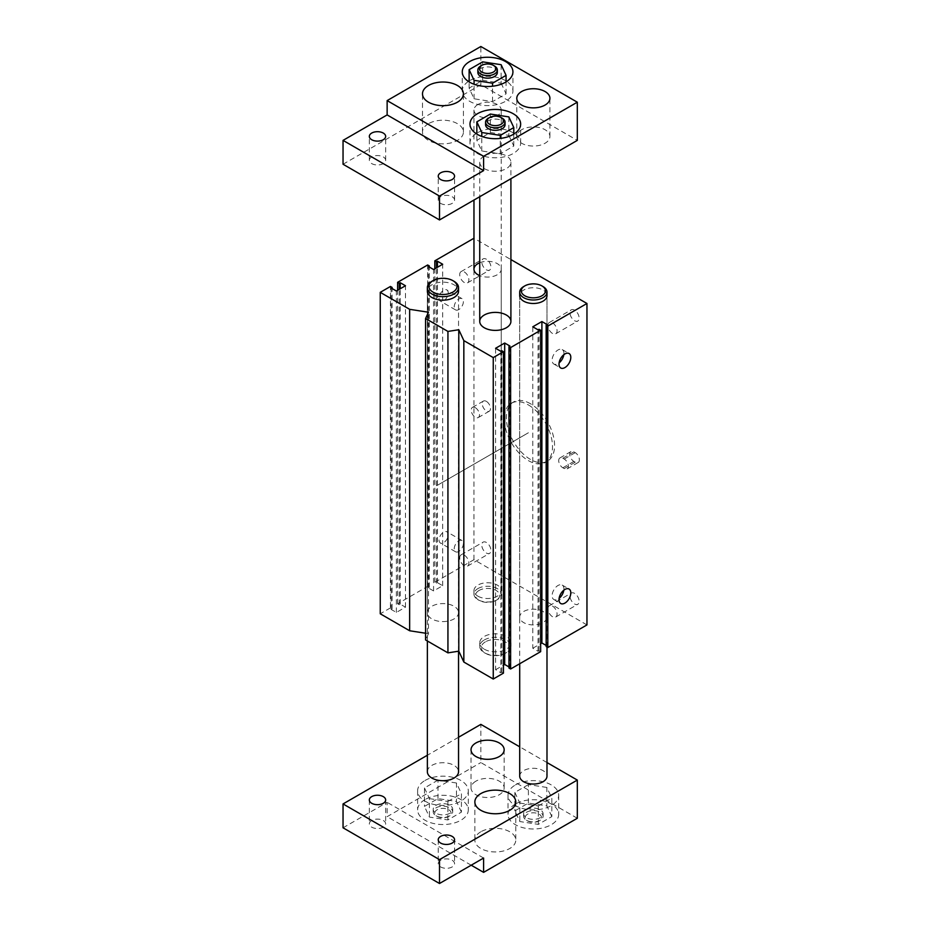 <?xml version="1.0" encoding="UTF-8"?>
<svg xmlns="http://www.w3.org/2000/svg" width="930" height="930" viewBox="0 0 930 930"><rect width="100%" height="100%" fill="white"/><g stroke="black" fill="none" stroke-linecap="round" stroke-linejoin="round"><path stroke-width="0.7" stroke-dasharray="4.65 3.49" d="M564.219 468.581L562.848 467.79A5.847 3.371 60 0 1 559.023 462.629A5.847 3.371 60 0 1 559.918 457.944A5.847 3.371 60 0 1 562.848 458.234L564.219 459.036A5.847 3.371 60 0 1 568.044 464.186A5.847 3.371 60 0 1 567.149 468.871A5.847 3.371 60 0 1 564.219 468.581L575.24 462.21A5.847 3.371 -120 0 0 578.169 462.501A5.847 3.371 -120 0 0 579.065 457.816A5.847 3.371 -120 0 0 575.24 452.666L573.868 451.875A5.847 3.371 -120 0 0 570.939 451.585A5.847 3.371 -120 0 0 570.044 456.27A5.847 3.371 -120 0 0 573.868 461.42L575.24 462.21M563.824 354.702A8.347 4.824 120 0 0 562.197 349.564A8.347 4.824 120 0 0 555.756 351.807A8.347 4.824 120 0 0 552.118 360.201A8.347 4.824 120 0 0 553.85 364.025A8.347 4.824 120 0 0 559.104 362.863M563.824 590.213A8.347 4.824 120 0 0 562.197 585.075A8.347 4.824 120 0 0 555.756 587.307A8.347 4.824 120 0 0 552.118 595.712A8.347 4.824 120 0 0 553.85 599.525A8.347 4.824 120 0 0 559.104 598.374M439.065 298.181A6.475 3.743 120 0 0 440.401 301.146A6.475 3.743 120 0 0 446.877 297.402A6.475 3.743 120 0 0 446.877 289.928A6.475 3.743 120 0 0 441.89 291.66A6.475 3.743 120 0 0 439.065 298.181M454.224 306.923A6.475 3.743 -60 0 1 457.049 300.413A6.475 3.743 -60 0 1 462.036 298.67A6.475 3.743 -60 0 1 462.036 306.156A6.475 3.743 -60 0 1 455.561 309.888A6.475 3.743 -60 0 1 454.224 306.923M439.065 540.051A6.475 3.743 120 0 0 440.401 543.015A6.475 3.743 120 0 0 446.877 539.272A6.475 3.743 120 0 0 446.877 531.797A6.475 3.743 120 0 0 441.89 533.529A6.475 3.743 120 0 0 439.065 540.051M454.224 548.805A6.475 3.743 -60 0 1 457.049 542.283A6.475 3.743 -60 0 1 462.036 540.551A6.475 3.743 -60 0 1 462.036 548.026A6.475 3.743 -60 0 1 455.561 551.769A6.475 3.743 -60 0 1 454.224 548.805M528.391 432.764L436.74 485.669L528.391 432.776M486.355 259.214A6.475 3.743 -120 0 0 483.123 258.889A6.475 3.743 -120 0 0 483.123 266.375A6.475 3.743 -120 0 0 489.599 270.107A6.475 3.743 -120 0 0 490.587 264.922A6.475 3.743 -120 0 0 486.355 259.214M464.314 271.944A6.475 3.743 60 0 1 468.546 277.651A6.475 3.743 60 0 1 467.546 282.836A6.475 3.743 60 0 1 461.071 279.105A6.475 3.743 60 0 1 461.071 271.618A6.475 3.743 60 0 1 464.314 271.944M574.554 593.375A6.475 3.743 -120 0 0 571.322 593.061A6.475 3.743 -120 0 0 571.322 600.536A6.475 3.743 -120 0 0 577.797 604.279A6.475 3.743 -120 0 0 578.786 599.083A6.475 3.743 -120 0 0 574.554 593.375M552.501 606.104A6.475 3.743 60 0 1 556.733 611.812A6.475 3.743 60 0 1 555.745 617.009A6.475 3.743 60 0 1 549.27 613.265A6.475 3.743 60 0 1 549.27 605.79A6.475 3.743 60 0 1 552.501 606.104M574.554 310.132A6.475 3.743 -120 0 0 571.322 309.818A6.475 3.743 -120 0 0 571.322 317.293A6.475 3.743 -120 0 0 577.797 321.036A6.475 3.743 -120 0 0 578.786 315.84A6.475 3.743 -120 0 0 574.554 310.132M552.501 322.861A6.475 3.743 60 0 1 556.733 328.569A6.475 3.743 60 0 1 555.745 333.765A6.475 3.743 60 0 1 549.27 330.022A6.475 3.743 60 0 1 549.27 322.547A6.475 3.743 60 0 1 552.501 322.861M486.355 542.457A6.475 3.743 -120 0 0 483.123 542.132A6.475 3.743 -120 0 0 483.123 549.618A6.475 3.743 -120 0 0 489.599 553.35A6.475 3.743 -120 0 0 490.587 548.165A6.475 3.743 -120 0 0 486.355 542.457M464.314 555.187A6.475 3.743 60 0 1 468.546 560.895A6.475 3.743 60 0 1 467.546 566.091A6.475 3.743 60 0 1 461.071 562.348A6.475 3.743 60 0 1 461.071 554.861A6.475 3.743 60 0 1 464.314 555.187M475.335 407.712A5.847 3.371 60 0 1 479.159 412.862A5.847 3.371 60 0 1 478.264 417.558A5.847 3.371 60 0 1 472.417 414.175A5.847 3.371 60 0 1 472.417 407.421A5.847 3.371 60 0 1 475.335 407.712M486.355 401.353A5.847 3.371 -120 0 0 483.437 401.063A5.847 3.371 -120 0 0 483.437 407.817A5.847 3.371 -120 0 0 489.285 411.188A5.847 3.371 -120 0 0 490.18 406.503A5.847 3.371 -120 0 0 486.355 401.353M528.391 404.934A34.108 19.693 60 0 1 550.676 434.984A34.108 19.693 60 0 1 545.445 462.315A34.108 19.693 60 0 1 511.337 442.622A34.108 19.693 60 0 1 511.337 403.236A34.108 19.693 60 0 1 528.391 404.934M530.46 403.736A34.108 19.693 -120 0 0 513.407 402.051A34.108 19.693 -120 0 0 513.407 441.425A34.108 19.693 -120 0 0 547.514 461.117A34.108 19.693 -120 0 0 552.734 433.787A34.108 19.693 -120 0 0 530.46 403.736M427.358 612.591L427.358 291.16A15.589 8.998 180 0 1 442.947 282.15A15.589 8.998 180 0 1 458.537 291.16L458.537 612.591A15.589 8.998 0 0 0 442.947 603.593A15.589 8.998 0 0 0 427.358 612.591A15.589 8.998 0 0 0 431.927 618.95A15.589 8.998 0 0 0 448.923 620.903A15.589 8.998 0 0 0 458.537 612.591M484.298 649.187A15.589 8.998 0 0 0 501.282 651.14A15.589 8.998 0 0 0 510.907 642.828A15.589 8.998 0 0 0 495.318 633.818A15.589 8.998 0 0 0 479.729 642.828A15.589 8.998 0 0 0 484.298 649.187M479.729 262.76A13.648 7.882 180 0 1 493.877 262.202A13.648 7.882 180 0 1 501.247 269.2A13.648 7.882 180 0 1 493.877 276.187A13.648 7.882 180 0 1 479.729 275.629M477.95 596.2A13.648 7.882 0 0 0 492.819 597.909A13.648 7.882 0 0 0 501.247 590.631A13.648 7.882 0 0 0 487.599 582.75A13.648 7.882 0 0 0 473.963 590.631A13.648 7.882 0 0 0 477.95 596.2M519.707 617.043L519.707 295.612A13.648 7.882 180 0 1 533.355 287.73A13.648 7.882 180 0 1 546.991 295.612L546.991 617.043A13.648 7.882 0 0 0 533.355 609.173A13.648 7.882 0 0 0 519.707 617.043A13.648 7.882 0 0 0 523.706 622.612A13.648 7.882 0 0 0 538.575 624.321A13.648 7.882 0 0 0 546.991 617.043M546.166 645.443L547.131 646.001L547.131 324.57M547.131 646.001L546.166 646.559M540.656 651.651L539.005 650.698L538.04 651.256L532.797 648.233L532.797 326.802M532.797 648.233L540.656 643.7M538.04 651.256L538.04 329.825M539.005 650.698L539.005 329.267M508.966 666.926L509.931 667.484L509.931 346.053M509.931 667.484L508.966 668.042M503.444 673.134L501.793 672.181L500.828 672.739L495.597 669.716L495.597 348.285M495.597 669.716L503.444 665.183M500.828 672.739L500.828 351.308M501.793 672.181L501.793 350.75M425.568 633.225L428.486 633.679L428.486 312.236M428.486 633.679L425.568 639.945M586.958 624.925L473.963 559.686L434.822 582.273L436.472 583.226L437.437 582.68L442.68 585.702L433.578 590.945L428.346 587.923L429.311 587.365L427.649 586.412L397.61 603.756L399.261 604.709L400.226 604.151L405.468 607.174L396.378 612.428L391.135 609.406L392.1 608.848L390.449 607.894L390.449 286.463M390.449 607.894L380.254 613.788M392.1 608.848L392.1 288.533M391.135 609.406L391.135 287.975M396.378 612.428L396.378 290.997M405.468 607.174L405.468 285.743M400.226 604.151L400.226 288.765M399.261 604.709L399.261 289.323M397.61 603.756L397.61 290.276M427.649 586.412L427.649 264.98M429.311 587.365L429.311 267.05M428.346 587.923L428.346 266.492M433.578 590.945L433.578 269.514M442.68 585.702L442.68 264.26M437.437 582.68L437.437 267.282M436.472 583.226L436.472 267.84M434.822 582.273L434.822 268.793M473.963 559.686L473.963 238.243L510.907 259.575M428.486 123.678A20.46 11.811 0 0 0 422.487 132.025A20.46 11.811 0 0 0 435.124 142.941A20.46 11.811 0 0 0 457.421 140.384A20.46 11.811 0 0 0 463.419 132.025A20.46 11.811 0 0 0 450.783 121.109A20.46 11.811 0 0 0 428.486 123.678M494.493 65.995A9.742 5.627 0 0 0 480.705 65.995M497.341 72.517A9.742 5.627 0 0 0 487.599 66.89A9.742 5.627 0 0 0 477.857 72.517M502.212 118.18A9.742 5.627 0 0 0 488.424 118.18M505.06 124.713A9.742 5.627 0 0 0 495.318 119.087A9.742 5.627 0 0 0 485.576 124.713M485.39 641.863A14.031 8.103 0 0 0 485.39 653.325A14.031 8.103 0 0 0 505.234 653.325A14.031 8.103 0 0 0 505.234 641.863A14.031 8.103 0 0 0 485.39 641.863M484.298 639.956A15.589 8.998 180 0 1 501.282 638.003A15.589 8.998 180 0 1 510.907 646.327A15.589 8.998 180 0 1 506.339 652.686A15.589 8.998 180 0 1 484.298 652.686A15.589 8.998 180 0 1 479.729 646.327A15.589 8.998 180 0 1 484.298 639.956M484.298 155.903A15.589 8.998 0 0 0 479.729 162.262A15.589 8.998 0 0 0 495.318 171.26A15.589 8.998 0 0 0 510.907 162.262A15.589 8.998 0 0 0 501.282 153.95A15.589 8.998 0 0 0 484.298 155.903M479.055 590.469A12.078 6.975 0 0 0 479.055 600.338A12.078 6.975 0 0 0 496.143 600.338A12.078 6.975 0 0 0 496.143 590.469A12.078 6.975 0 0 0 479.055 590.469M477.95 588.562A13.648 7.882 180 0 1 492.819 586.853A13.648 7.882 180 0 1 501.247 594.13A13.648 7.882 180 0 1 497.248 599.699A13.648 7.882 180 0 1 477.95 599.699A13.648 7.882 180 0 1 473.963 594.13A13.648 7.882 180 0 1 477.95 588.562M477.95 104.497A13.648 7.882 0 0 0 473.963 110.066A13.648 7.882 0 0 0 487.599 117.947A13.648 7.882 0 0 0 501.247 110.066A13.648 7.882 0 0 0 492.819 102.788A13.648 7.882 0 0 0 477.95 104.497M501.131 83.165L506.071 93.837L492.551 101.637L474.079 98.789L469.127 88.118L482.647 80.306L501.131 83.165L501.131 64.705M482.647 80.306L482.647 61.845M506.071 93.837L506.071 81.886M492.551 101.637L492.551 86.223M474.079 98.789L474.079 84.246M469.127 88.118L469.127 81.886M508.838 135.362L513.79 146.022L500.27 153.834L481.787 150.974L476.846 140.314L490.366 132.502L508.838 135.362L508.838 116.901M490.366 132.502L490.366 114.041M513.79 146.022L513.79 134.083M500.27 153.834L500.27 138.419M481.787 150.974L481.787 136.443M476.846 140.314L476.846 134.083M371.721 156.938A8.161 4.708 0 0 0 369.326 160.274A8.161 4.708 0 0 0 374.372 164.622A8.161 4.708 0 0 0 383.265 163.61A8.161 4.708 0 0 0 385.659 160.274A8.161 4.708 0 0 0 380.614 155.926A8.161 4.708 0 0 0 371.721 156.938M440.622 196.718A8.161 4.708 0 0 0 438.239 200.055A8.161 4.708 0 0 0 443.273 204.414A8.161 4.708 0 0 0 452.166 203.391A8.161 4.708 0 0 0 454.561 200.055A8.161 4.708 0 0 0 449.516 195.707A8.161 4.708 0 0 0 440.622 196.718M468.406 81.433A25.331 14.624 0 0 0 462.268 90.977A25.331 14.624 0 0 0 477.904 104.486A25.331 14.624 0 0 0 505.513 101.324A25.331 14.624 0 0 0 512.93 90.977A25.331 14.624 0 0 0 506.792 81.433M506.071 80.968A25.331 14.624 0 0 0 469.127 80.968M476.125 133.618A25.331 14.624 0 0 0 469.987 143.174A25.331 14.624 0 0 0 485.623 156.682A25.331 14.624 0 0 0 513.232 153.508A25.331 14.624 0 0 0 520.649 143.174A25.331 14.624 0 0 0 514.511 133.618M513.79 133.164A25.331 14.624 0 0 0 476.846 133.164M521.637 129.723A16.566 9.567 0 0 0 516.789 136.489A16.566 9.567 0 0 0 527.008 145.324A16.566 9.567 0 0 0 545.061 143.243A16.566 9.567 0 0 0 549.921 136.489A16.566 9.567 0 0 0 539.691 127.654A16.566 9.567 0 0 0 521.637 129.723M343.042 164.25L480.845 84.688L577.309 140.384M480.845 84.688L480.845 46.5M480.845 831.78A20.46 11.811 0 0 0 474.858 840.139A20.46 11.811 0 0 0 495.318 851.95A20.46 11.811 0 0 0 515.778 840.139A20.46 11.811 0 0 0 503.153 829.223A20.46 11.811 0 0 0 480.845 831.78M527.566 814.203A8.184 4.731 0 0 0 527.566 820.888A8.184 4.731 0 0 0 539.144 820.888A8.184 4.731 0 0 0 539.144 814.203A8.184 4.731 0 0 0 527.566 814.203M526.461 812.297A9.742 5.627 180 0 1 537.087 811.076A9.742 5.627 180 0 1 543.097 816.273A9.742 5.627 180 0 1 540.237 820.248A9.742 5.627 180 0 1 526.461 820.248A9.742 5.627 180 0 1 523.613 816.273A9.742 5.627 180 0 1 526.461 812.297M526.461 809.751A9.742 5.627 180 0 1 537.087 808.53A9.742 5.627 180 0 1 543.097 813.727A9.742 5.627 180 0 1 533.355 819.353A9.742 5.627 180 0 1 523.613 813.727A9.742 5.627 180 0 1 526.461 809.751M437.158 809.751A8.184 4.731 0 0 0 437.158 816.435A8.184 4.731 0 0 0 448.737 816.435A8.184 4.731 0 0 0 448.737 809.751A8.184 4.731 0 0 0 437.158 809.751M436.065 807.833A9.742 5.627 180 0 1 446.679 806.612A9.742 5.627 180 0 1 452.701 811.82A9.742 5.627 180 0 1 449.841 815.796A9.742 5.627 180 0 1 436.065 815.796A9.742 5.627 180 0 1 433.206 811.82A9.742 5.627 180 0 1 436.065 807.833M436.065 805.287A9.742 5.627 180 0 1 446.679 804.066A9.742 5.627 180 0 1 452.701 809.274A9.742 5.627 180 0 1 442.947 814.889A9.742 5.627 180 0 1 433.206 809.274A9.742 5.627 180 0 1 436.065 805.287M453.98 281.29A15.589 8.998 0 0 0 431.927 281.29M427.358 771.714A15.589 8.998 180 0 1 442.947 762.716A15.589 8.998 180 0 1 458.537 771.714M543.004 286.545A13.648 7.882 0 0 0 523.706 286.545M519.707 776.166A13.648 7.882 180 0 1 533.355 768.296A13.648 7.882 180 0 1 546.991 776.166M551.827 816.587L546.875 805.915L528.403 803.055L514.871 810.867L519.824 821.539L538.307 824.387L551.827 816.587L551.827 798.126L546.875 787.454L546.875 805.915M546.875 787.454L528.403 784.595L528.403 803.055M528.403 784.595L514.871 792.407L514.871 810.867M514.871 792.407L519.824 803.078L519.824 821.539M519.824 803.078L538.307 805.938L538.307 824.387M538.307 805.938L551.827 798.126M461.431 812.123L456.479 801.462L437.995 798.603L424.475 806.415L429.428 817.075L447.9 819.935L461.431 812.123L461.431 793.674L456.479 783.002L456.479 801.462M456.479 783.002L437.995 780.142L437.995 798.603M437.995 780.142L424.475 787.954L424.475 806.415M424.475 787.954L429.428 798.614L429.428 817.075M429.428 798.614L447.9 801.474L447.9 819.935M447.9 801.474L461.431 793.674M440.622 860.273A8.161 4.708 0 0 0 438.239 863.61A8.161 4.708 0 0 0 446.4 868.318A8.161 4.708 0 0 0 454.561 863.61A8.161 4.708 0 0 0 449.516 859.25A8.161 4.708 0 0 0 440.622 860.273M371.721 820.493A8.161 4.708 0 0 0 369.326 823.829A8.161 4.708 0 0 0 377.499 828.537A8.161 4.708 0 0 0 385.659 823.829A8.161 4.708 0 0 0 380.614 819.47A8.161 4.708 0 0 0 371.721 820.493M515.441 784.92A25.331 14.624 180 0 1 543.05 781.746A25.331 14.624 180 0 1 558.686 795.266A25.331 14.624 180 0 1 533.355 809.89A25.331 14.624 180 0 1 508.013 795.266A25.331 14.624 180 0 1 515.441 784.92M515.441 804.02A25.331 14.624 0 0 0 508.013 814.366A25.331 14.624 0 0 0 533.355 828.99A25.331 14.624 0 0 0 558.686 814.366A25.331 14.624 0 0 0 543.05 800.846A25.331 14.624 0 0 0 515.441 804.02M425.033 780.468A25.331 14.624 180 0 1 452.643 777.294A25.331 14.624 180 0 1 468.29 790.814A25.331 14.624 180 0 1 442.947 805.438A25.331 14.624 180 0 1 417.617 790.814A25.331 14.624 180 0 1 425.033 780.468M425.033 799.567A25.331 14.624 0 0 0 417.617 809.902A25.331 14.624 0 0 0 442.947 824.538A25.331 14.624 0 0 0 468.29 809.902A25.331 14.624 0 0 0 452.643 796.394A25.331 14.624 0 0 0 425.033 799.567M475.881 781.188A16.566 9.567 0 0 0 471.033 787.942A16.566 9.567 0 0 0 487.599 797.51A16.566 9.567 0 0 0 504.165 787.942A16.566 9.567 0 0 0 493.935 779.108A16.566 9.567 0 0 0 475.881 781.188M577.309 818.261L480.845 762.565L480.845 724.377M546.991 762.565L519.707 746.813M458.537 737.258L427.358 755.253M343.042 827.805L387.136 802.346L387.136 816.668L480.845 762.565M483.6 858.041L387.136 802.346M471.196 865.202L387.136 816.668M573.868 461.42L562.848 467.79M573.868 451.875L562.848 458.234M575.24 452.666L564.219 459.036M570.939 451.585L559.918 457.944M578.169 462.501L567.149 468.871M553.85 364.025L560.732 368.001M562.197 349.564L569.079 353.54M553.85 599.525L560.732 603.512M562.197 585.075L569.079 589.05M462.036 298.67L446.877 289.928M455.561 309.888L440.401 301.146M462.036 540.551L446.877 531.797M455.561 551.769L440.401 543.015M467.546 282.836L489.599 270.107M461.071 271.618L483.123 258.889M555.745 617.009L577.797 604.279M549.27 605.79L571.322 593.061M555.745 333.765L577.797 321.036M549.27 322.547L571.322 309.818M467.546 566.091L489.599 553.35M461.071 554.861L483.123 542.132M483.437 401.063L472.417 407.421M489.285 411.188L478.264 417.558M513.407 402.051L511.337 403.236M547.514 461.117L545.445 462.315M510.907 642.828L510.907 646.327M479.729 642.828L479.729 646.327M501.247 590.631L501.247 269.2M473.963 590.631L473.963 594.13M463.419 132.025L463.419 93.837M422.487 132.025L422.487 93.837M505.234 653.325L506.339 652.686M485.39 653.325L484.298 652.686M479.729 162.262L479.729 196.73M510.907 162.262L510.907 178.723M496.143 600.338L497.248 599.699M479.055 600.338L477.95 599.699M473.963 110.066L473.963 200.055M501.247 110.066L501.247 594.13M385.659 160.274L385.659 136.408M369.326 160.274L369.326 136.408M454.561 200.055L454.561 176.189M438.239 200.055L438.239 176.189M512.93 90.977L512.93 71.877M462.268 90.977L462.268 71.877M520.649 143.174L520.649 124.074M469.987 143.174L469.987 124.074M549.921 136.489L549.921 98.289M516.789 136.489L516.789 98.289M474.858 801.951L474.858 840.139M515.778 801.951L515.778 840.139M539.144 820.888L540.237 820.248M527.566 820.888L526.461 820.248M523.613 813.727L523.613 816.273M543.097 813.727L543.097 816.273M448.737 816.435L449.841 815.796M437.158 816.435L436.065 815.796M433.206 809.274L433.206 811.82M452.701 809.274L452.701 811.82M458.537 651.221L458.537 291.16M427.358 640.979L427.358 291.16M546.991 647.036L546.991 295.612M519.707 663.753L519.707 295.612M438.239 839.744L438.239 863.61M454.561 839.744L454.561 863.61M369.326 799.963L369.326 823.829M385.659 799.963L385.659 823.829M508.013 795.266L508.013 814.366M558.686 795.266L558.686 814.366M417.617 790.814L417.617 809.902M468.29 790.814L468.29 809.902M471.033 749.754L471.033 787.942M504.165 749.754L504.165 787.942"/><path stroke-width="1.4" d="M559.011 364.176A8.347 4.824 -60 0 1 562.65 355.783A8.347 4.824 -60 0 1 569.079 353.54A8.347 4.824 -60 0 1 569.079 363.177A8.347 4.824 -60 0 1 560.732 368.001A8.347 4.824 -60 0 1 559.011 364.176M559.104 362.863A8.347 4.824 120 0 0 563.824 354.702M559.011 599.687A8.347 4.824 -60 0 1 562.65 591.282A8.347 4.824 -60 0 1 569.079 589.05A8.347 4.824 -60 0 1 569.079 598.688A8.347 4.824 -60 0 1 560.732 603.512A8.347 4.824 -60 0 1 559.011 599.687M559.104 598.374A8.347 4.824 120 0 0 563.824 590.213M458.537 287.649L458.537 291.16A15.589 8.998 180 0 1 448.923 299.472A15.589 8.998 180 0 1 431.927 297.519A15.589 8.998 180 0 1 427.358 291.16L427.358 287.649A15.589 8.998 0 0 0 436.984 295.973A15.589 8.998 0 0 0 453.98 294.019A15.589 8.998 0 0 0 458.537 287.649A15.589 8.998 0 0 0 453.98 281.29L452.875 280.651A14.031 8.103 180 0 1 452.875 292.113A14.031 8.103 180 0 1 433.031 292.113A14.031 8.103 180 0 1 433.031 280.651A14.031 8.103 180 0 1 452.875 280.651M484.298 327.755A15.589 8.998 180 0 1 479.729 321.385A15.589 8.998 180 0 1 495.318 312.387A15.589 8.998 180 0 1 510.907 321.385A15.589 8.998 180 0 1 501.282 329.708A15.589 8.998 180 0 1 484.298 327.755M479.729 275.629A13.648 7.882 180 0 1 477.95 274.769A13.648 7.882 180 0 1 473.963 269.2A13.648 7.882 180 0 1 479.729 262.76M546.991 292.113L546.991 295.612A13.648 7.882 180 0 1 538.575 302.889A13.648 7.882 180 0 1 523.706 301.18A13.648 7.882 180 0 1 519.707 295.612L519.707 292.113A13.648 7.882 0 0 0 528.135 299.39A13.648 7.882 0 0 0 543.004 297.681A13.648 7.882 0 0 0 546.991 292.113A13.648 7.882 0 0 0 543.004 286.545L541.899 285.905A12.078 6.975 180 0 1 541.899 295.775A12.078 6.975 180 0 1 524.811 295.775A12.078 6.975 180 0 1 524.811 285.905A12.078 6.975 180 0 1 541.899 285.905M546.166 325.128L546.166 646.559L547.817 647.513L586.958 624.925L586.958 303.482L547.817 326.081L546.166 325.128L547.131 324.57L541.899 321.548L532.797 326.802L538.04 329.825L539.005 329.267L540.656 330.22L510.617 347.564L508.966 346.611L509.931 346.053L504.688 343.031L495.597 348.285L500.828 351.308L501.793 350.75L503.444 351.703L493.249 357.585L463.838 340.613L458.804 329.743L447.935 331.429L425.568 318.513L428.486 312.236L409.653 309.33L380.254 292.346L390.449 286.463L392.1 287.417L391.135 287.975L396.378 290.997L405.468 285.743L400.226 282.72L399.261 283.278L397.61 282.325L427.649 264.98L429.311 265.934L428.346 266.492L433.578 269.514L442.68 264.26L437.437 261.237L436.472 261.795L434.822 260.842L473.963 238.243M547.817 647.513L547.817 326.081M540.656 643.7L541.899 642.979L541.899 321.548M541.899 642.979L546.166 645.443M508.966 346.611L508.966 668.042L510.617 668.996L540.656 651.651L540.656 330.22M510.617 668.996L510.617 347.564M503.444 665.183L504.688 664.462L504.688 343.031M504.688 664.462L508.966 666.926M425.568 318.513L425.568 639.945L447.935 652.86L458.804 651.174L463.838 662.044L493.249 679.028L503.444 673.134L503.444 351.703M493.249 679.028L493.249 357.585M463.838 662.044L463.838 340.613M458.804 651.174L458.804 329.743M447.935 652.86L447.935 331.429M380.254 292.346L380.254 613.788L409.653 630.761L409.653 309.33M409.653 630.761L425.568 633.225M392.1 288.533L392.1 287.417M400.226 288.765L400.226 282.72M399.261 289.323L399.261 283.278M397.61 290.276L397.61 282.325M429.311 267.05L429.311 265.934M437.437 267.282L437.437 261.237M436.472 267.84L436.472 261.795M434.822 268.793L434.822 260.842M510.907 259.575L586.958 303.482M457.421 102.195A20.46 11.811 180 0 1 435.124 104.753A20.46 11.811 180 0 1 422.487 93.837A20.46 11.811 180 0 1 442.947 82.026A20.46 11.811 180 0 1 463.419 93.837A20.46 11.811 180 0 1 457.421 102.195M493.388 72.04A8.184 4.731 180 0 1 481.81 72.04A8.184 4.731 180 0 1 481.81 65.356A8.184 4.731 180 0 1 493.388 65.356A8.184 4.731 180 0 1 493.388 72.04M481.81 65.356L480.705 65.995A9.742 5.627 0 0 0 477.857 69.971A9.742 5.627 0 0 0 483.867 75.167A9.742 5.627 0 0 0 494.493 73.947A9.742 5.627 0 0 0 497.341 69.971A9.742 5.627 0 0 0 494.493 65.995L493.388 65.356M477.857 69.971L477.857 72.517A9.742 5.627 0 0 0 483.867 77.713A9.742 5.627 0 0 0 494.493 76.493A9.742 5.627 0 0 0 497.341 72.517L497.341 69.971M501.107 124.236A8.184 4.731 180 0 1 489.529 124.236A8.184 4.731 180 0 1 489.529 117.552A8.184 4.731 180 0 1 501.107 117.552A8.184 4.731 180 0 1 501.107 124.236M489.529 117.552L488.424 118.18A9.742 5.627 0 0 0 485.576 122.167A9.742 5.627 0 0 0 491.586 127.364A9.742 5.627 0 0 0 502.212 126.143A9.742 5.627 0 0 0 505.06 122.167A9.742 5.627 0 0 0 502.212 118.18L501.107 117.552M485.576 122.167L485.576 124.713A9.742 5.627 0 0 0 491.586 129.909A9.742 5.627 0 0 0 502.212 128.689A9.742 5.627 0 0 0 505.06 124.713L505.06 122.167M482.647 61.845L501.131 64.705L506.071 75.377L492.551 83.189L474.079 80.329L469.127 69.657L482.647 61.845M506.071 81.886L506.071 75.377M492.551 86.223L492.551 83.189M474.079 84.246L474.079 80.329M469.127 81.886L469.127 69.657M490.366 114.041L508.838 116.901L513.79 127.573L500.27 135.373L481.787 132.513L476.846 121.853L490.366 114.041M513.79 134.083L513.79 127.573M500.27 138.419L500.27 135.373M481.787 136.443L481.787 132.513M476.846 134.083L476.846 121.853M383.265 139.733A8.161 4.708 180 0 1 374.372 140.756A8.161 4.708 180 0 1 369.326 136.408A8.161 4.708 180 0 1 377.499 131.688A8.161 4.708 180 0 1 385.659 136.408A8.161 4.708 180 0 1 383.265 139.733M452.166 179.513A8.161 4.708 180 0 1 443.273 180.536A8.161 4.708 180 0 1 438.239 176.189A8.161 4.708 180 0 1 446.4 171.469A8.161 4.708 180 0 1 454.561 176.189A8.161 4.708 180 0 1 452.166 179.513M506.792 81.433A25.331 14.624 0 0 0 506.071 80.968M469.127 80.968A25.331 14.624 0 0 0 468.406 81.433M505.513 82.224A25.331 14.624 180 0 1 477.904 85.397A25.331 14.624 180 0 1 462.268 71.877A25.331 14.624 180 0 1 487.599 57.253A25.331 14.624 180 0 1 512.93 71.877A25.331 14.624 180 0 1 505.513 82.224M514.511 133.618A25.331 14.624 0 0 0 513.79 133.164M476.846 133.164A25.331 14.624 0 0 0 476.125 133.618M513.232 134.42A25.331 14.624 180 0 1 485.623 137.582A25.331 14.624 180 0 1 469.987 124.074A25.331 14.624 180 0 1 495.318 109.449A25.331 14.624 180 0 1 520.649 124.074A25.331 14.624 180 0 1 513.232 134.42M545.061 105.055A16.566 9.567 180 0 1 527.008 107.136A16.566 9.567 180 0 1 516.789 98.289A16.566 9.567 180 0 1 533.355 88.734A16.566 9.567 180 0 1 549.921 98.289A16.566 9.567 180 0 1 545.061 105.055M577.309 102.195L577.309 140.384L439.506 219.945L439.506 196.079L483.6 170.62L483.6 156.298L577.309 102.195L480.845 46.5L387.136 100.603L483.6 156.298M387.136 100.603L387.136 114.925L343.042 140.384L343.042 164.25L439.506 219.945M343.042 140.384L439.506 196.079M387.136 114.925L483.6 170.62M509.791 810.297A20.46 11.811 180 0 1 487.483 812.867A20.46 11.811 180 0 1 474.858 801.951A20.46 11.811 180 0 1 480.845 793.592A20.46 11.811 180 0 1 503.153 791.035A20.46 11.811 180 0 1 515.778 801.951A20.46 11.811 180 0 1 509.791 810.297M433.031 280.651L431.927 281.29A15.589 8.998 0 0 0 427.358 287.649M458.537 651.221L458.537 771.714A15.589 8.998 180 0 1 453.98 778.085A15.589 8.998 180 0 1 436.984 780.026A15.589 8.998 180 0 1 427.358 771.714L427.358 640.979M524.811 285.905L523.706 286.545A13.648 7.882 0 0 0 519.707 292.113M546.991 647.036L546.991 776.166A13.648 7.882 180 0 1 543.004 781.735A13.648 7.882 180 0 1 528.135 783.444A13.648 7.882 180 0 1 519.707 776.166L519.707 663.753M452.166 843.068A8.161 4.708 180 0 1 443.273 844.091A8.161 4.708 180 0 1 438.239 839.744A8.161 4.708 180 0 1 440.622 836.407A8.161 4.708 180 0 1 449.516 835.384A8.161 4.708 180 0 1 454.561 839.744A8.161 4.708 180 0 1 452.166 843.068M383.265 803.288A8.161 4.708 180 0 1 374.372 804.311A8.161 4.708 180 0 1 369.326 799.963A8.161 4.708 180 0 1 371.721 796.626A8.161 4.708 180 0 1 380.614 795.603A8.161 4.708 180 0 1 385.659 799.963A8.161 4.708 180 0 1 383.265 803.288M499.317 756.52A16.566 9.567 180 0 1 481.263 758.589A16.566 9.567 180 0 1 471.033 749.754A16.566 9.567 180 0 1 475.881 742.989A16.566 9.567 180 0 1 493.935 740.919A16.566 9.567 180 0 1 504.165 749.754A16.566 9.567 180 0 1 499.317 756.52M577.309 780.072L577.309 818.261L483.6 872.363L483.6 858.041L439.506 883.5L439.506 859.634L577.309 780.072L546.991 762.565M519.707 746.813L480.845 724.377L458.537 737.258M427.358 755.253L343.042 803.938L343.042 827.805L439.506 883.5M439.506 859.634L343.042 803.938M483.6 872.363L471.196 865.202M479.729 196.73L479.729 321.385M510.907 178.723L510.907 321.385M473.963 200.055L473.963 269.2"/></g></svg>
